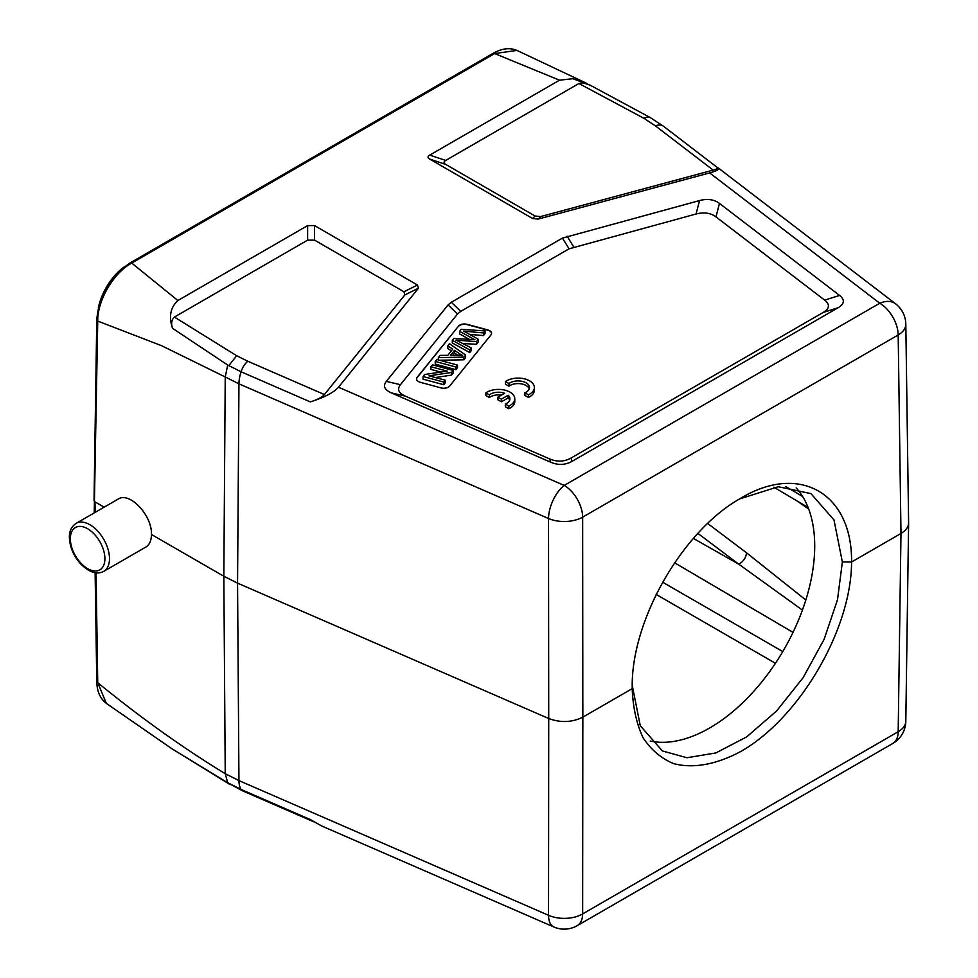 <?xml version="1.0" encoding="UTF-8"?>
<svg xmlns="http://www.w3.org/2000/svg" width="978" height="978" viewBox="0 0 978 978"><rect width="100%" height="100%" fill="white"/><g stroke="black" fill="none" stroke-linecap="round" stroke-linejoin="round"><path stroke-width="1.47" d="M505.479 381.554L508.963 383.559A11.406 6.589 180 0 1 521.69 381.261A11.406 6.589 180 0 1 529.501 387.508A11.406 6.589 180 0 1 524.917 392.777L528.401 394.794A16.296 9.401 0 0 0 534.379 387.508A16.296 9.401 0 0 0 523.56 378.645A16.296 9.401 0 0 0 505.479 381.554L505.479 384.22L508.963 386.224A11.406 6.589 180 0 1 520.577 383.743A11.406 6.589 180 0 1 529.257 388.841M524.917 392.777L524.917 395.442L528.401 397.447A16.296 9.401 0 0 0 534.379 390.161L534.379 387.508M458.474 326.175A6.516 3.765 180 0 1 467.142 324.354L487.802 329.916A6.516 3.765 180 0 1 491.567 333.327A6.516 3.765 180 0 1 490.956 334.916L449.648 386.065A6.516 3.765 180 0 1 440.992 387.875L420.32 382.312A6.516 3.765 180 0 1 416.555 378.902A6.516 3.765 180 0 1 417.166 377.312L458.474 326.175L417.166 377.581A6.516 3.765 0 0 0 416.567 379.036M570.969 458.071C564.282 461.799 557.167 462.093 549.648 458.926L405.393 396.163C398.535 393.095 396.885 389.256 400.43 384.684L457.496 314.036L460.736 311.359L569.062 248.828L696.055 213.999C703.989 211.957 710.615 212.911 715.957 216.871L824.662 300.148C830.126 304.5 829.625 308.596 823.17 312.459L570.969 458.071L572.008 461.359C565.321 465.088 558.218 465.381 550.687 462.215L391.298 392.875C384.452 389.794 382.789 385.968 386.347 381.396L448.107 304.916L451.347 302.239L562.484 238.082L699.576 200.551C707.497 198.497 714.136 199.451 719.466 203.412L839.576 295.429C845.041 299.781 844.552 303.877 838.085 307.74L572.008 461.359M497.936 397.154L501.384 399.146L508.12 395.259A11.406 6.589 180 0 1 509.917 398.816A11.406 6.589 180 0 1 505.345 404.085L508.817 406.09A16.296 9.401 0 0 0 514.795 398.816A16.296 9.401 0 0 0 503.988 389.953A16.296 9.401 0 0 0 485.895 392.863L489.379 394.867A11.406 6.589 180 0 1 504.66 393.266L497.936 397.154L497.936 399.806L501.384 401.799L508.12 397.924A11.406 6.589 180 0 1 509.672 400.136M485.895 392.863L485.895 395.515L489.379 397.533A11.406 6.589 180 0 1 501.457 395.112M505.345 404.085L505.345 406.75L508.817 408.755A16.296 9.401 0 0 0 514.795 401.469L514.795 398.816M313.84 821.838L242.642 790.872A13.032 6.406 -66.5 0 1 241.053 789.442L310.319 819.576L321.774 826.019L553.817 926.973A26.064 12.812 -66.5 0 1 548.524 915.286L548.719 718.524L237.556 583.145L223.84 576.262L151.431 534.465C151.394 540.589 149.524 544.783 145.82 547.069M96.064 572.839L97.727 682.656L106.382 703.414L172.104 748.879L227.715 782.755L225.233 773.708C182.764 747.803 140.257 717.449 97.727 682.656A3.264 1.883 179.1 0 1 96.773 681.348L95.123 572.705M227.703 365.075L225.233 376.958L238.95 383.841L548.524 518.523L548.719 718.524C560.687 722.925 572.057 722.461 582.839 717.143L582.644 913.904A26.064 15.293 -179.9 0 1 548.524 915.286L238.95 780.591A26.064 12.812 113.5 0 0 241.053 789.442L227.703 782.73M905.811 324.244A26.064 26.064 0 0 0 895.603 303.828A26.064 16.993 -52.5 0 0 879.748 303.241L709.661 172.923L538.193 219.084L532.668 218.522L429.733 159.096C427.52 157.764 427.52 156.443 429.733 155.111L559.502 80.196L494.636 53.558A3.264 1.883 -120 0 0 493.01 53.399L130.111 262.911C110.086 276.615 98.974 295.564 96.773 319.733A3.264 1.883 -179.1 0 0 97.727 321.09L94.218 512.9M535.064 216.016L445.699 164.414C443.486 163.094 443.486 161.761 445.699 160.429L578.939 83.509L643.891 118.301L647.289 117.079L650.297 117.605L663.402 126.199L717.485 167.641C718.207 168.289 716.764 169.121 713.17 170.111L540.589 216.578L535.064 216.016L532.668 218.522M709.661 172.923C716.85 170.942 719.722 169.292 718.28 167.971L717.277 167.482M310.319 401.909L241.053 371.774A13.032 6.406 -66.5 0 1 247.85 361.261L324.403 394.562C322.043 397.227 317.337 399.684 310.319 401.909C324.366 397.447 333.767 392.545 338.498 387.215L418.45 288.217L417.484 285.038L314.549 225.6L307.63 225.6L177.874 300.515C170.38 307.569 168.607 316.848 172.58 328.351L227.715 365.038L241.053 371.774A26.064 12.812 113.5 0 0 238.95 383.841L237.556 583.145L238.95 780.591L225.233 773.708L223.84 576.262L225.233 376.958L161.504 345.662L97.727 321.09C97.36 300.466 113.595 272.789 131.737 263.07L177.874 300.515M172.58 328.351C170.893 323.706 171.505 319.94 174.402 317.068L307.63 240.136L314.549 240.136L403.914 291.737L404.88 294.916L324.403 394.562M707.62 523.45L746.41 552.717A9.78 6.418 -53 0 1 738.671 564.123L697.852 533.34M808.684 509.025L797.278 501.078M802.412 610.089L738.671 564.123L693.304 538.389M746.41 552.717L805.823 600.003M98.313 307.997A43.68 25.22 -60 0 1 124.866 266.419M796.178 487.924A148.57 85.783 -60 0 1 784.001 649.478A148.57 85.783 -60 0 1 650.211 741.031M632.253 685.407L640.26 725.713L662.375 750.945L686.959 757.742L715.835 752.95L746.605 736.935L776.532 711.043L803.17 677.607L824.099 639.343L837.498 599.771L842.364 561.971L833.977 519.917L810.933 493.609L778.329 486.726L740.004 498.792M908.611 523.01L905.811 721.275A26.064 15.061 -179.2 0 1 898.183 731.727L900.982 533.462L851.569 561.995C852.315 492.936 799.026 462.643 740.138 498.609C682.228 531.176 631.165 620.455 632.216 687.289L632.228 688.634L582.839 717.143L582.644 517.154L898.183 334.977A26.064 15.025 -0.8 0 0 905.811 324.183M842.351 561.947L851.569 561.995C851.483 629.001 799.931 717.534 741.422 751.104C716.764 764.564 693.06 768.891 673.316 763.525C660.994 758.243 650.908 749.637 643.047 737.681C636.666 724.05 633.072 708.048 632.253 689.71L632.253 684.563M338.498 387.215L564.208 485.418A26.064 12.812 -66.5 0 0 548.524 518.523A26.064 14.804 -0.1 0 0 582.644 517.154A26.064 15.049 -120 0 0 564.208 485.418L879.748 303.241A26.064 15.049 60 0 1 898.183 334.977L900.982 533.462C905.897 530.541 908.44 527.032 908.611 522.949L908.611 522.704M587.069 83.533L516.983 50.428L494.636 53.558L131.737 263.07A3.264 1.883 -120 0 0 130.111 262.911M472.826 338.645A44.682 25.795 0 0 0 474.88 339.733A6708.212 3872.953 0 0 0 453.841 338.425L452.313 340.307L469.721 349.916L471.31 347.948L459.892 342.055A95.074 54.89 0 0 0 455.992 340.112L476.408 341.64L478.315 339.28L466.616 332.716A235.209 135.795 0 0 0 463.413 331.053A727.461 419.99 0 0 0 483.45 332.923L485.051 330.931L461.213 329.28L459.611 331.285A3270.481 1888.2 180 0 1 472.826 338.645L472.826 339.598M471.31 347.948L471.31 350.613L469.721 352.581L452.313 342.96L452.313 340.307M469.721 352.581L469.721 349.916M478.315 339.28L478.315 341.945L476.408 344.293L476.408 341.64M476.408 344.293L462.667 343.486M485.051 330.931L485.051 333.596L483.45 335.576L483.45 332.923M483.45 335.576A727.461 419.99 180 0 1 469.477 334.317M459.611 331.285L459.611 333.938A3270.481 1888.2 0 0 1 469.379 339.378M435.234 361.457L455.907 367.019L457.484 365.063L436.811 359.501L435.234 361.457L435.234 364.109L455.907 369.684L455.907 367.019M455.907 369.684L457.484 367.728L457.484 365.063M457.985 355.344L454.55 352.997L454.55 350.332L459.244 353.535A24.927 14.389 0 0 0 462.606 355.442A167.14 96.504 0 0 0 450.503 355.344L454.55 350.332M454.55 352.997L452.667 355.32M447.826 345.857L452.777 349.17L447.79 355.344L440.137 355.381L438.34 357.606L463.89 357.129L465.601 355.026L449.501 343.791L447.826 345.857L447.826 348.523L451.384 350.894M438.34 359.904L438.34 357.606M465.601 355.026L465.601 357.679L463.89 359.794L463.89 357.129M463.89 359.794L439.587 360.246M430.956 366.75L447.203 371.127L424.696 374.501L423.071 376.506L443.743 382.08L445.259 380.197L429.024 375.833L451.518 372.447L453.144 370.442L432.472 364.88L430.956 366.75L430.956 369.415L440.858 372.08M445.259 380.197L445.259 382.863L443.743 384.733L423.071 379.171L423.071 376.506M443.743 384.733L443.743 382.08M453.144 370.442L453.144 373.107L451.518 375.112L451.518 372.447M451.518 375.112L435.369 377.545M491.567 333.461A6.516 3.765 0 0 0 487.802 330.185L467.142 324.623A6.516 3.765 0 0 0 458.474 326.432M590.284 85.257L583.035 82.824L578.939 83.509M590.81 85.526L572.912 78.692L559.502 80.196M104.157 507.166L94.988 501.873L95.147 512.362M118.13 499.098C129.536 491.262 152.348 515.479 151.431 534.465M501.384 399.146L501.384 401.799M508.12 395.259L508.12 397.924M508.817 406.09L508.817 408.755M489.379 394.867L489.379 397.533M508.963 383.559L508.963 386.224M528.401 394.794L528.401 397.447M242.642 790.872L228.754 783.341M445.699 164.414L429.733 159.096M540.589 216.578L538.193 219.084M713.17 170.111L655.48 125.905A13.032 8.496 -52.5 0 1 663.377 126.186M655.48 125.905L643.891 118.301M429.733 155.111L445.699 160.429M418.45 288.217L404.88 294.916M403.914 291.737L417.484 285.038M775.444 663.292L656.116 594.404M662.558 582.154L782.779 651.568M785.799 486.604L802.596 496.469M793.024 632.375L674.527 562.753M892.78 743.476A26.064 15.049 60 0 0 898.183 731.727L582.644 913.904A26.064 15.049 -120 0 1 577.24 925.653L892.78 743.476A26.064 26.064 0 0 0 905.811 721.177M228.754 365.686L236.688 355.723L247.85 361.261M174.402 317.068L236.688 355.723M314.549 225.6L314.549 240.136M307.63 240.136L307.63 225.6M459.244 353.535L459.244 355.369M550.687 462.215L549.648 458.926M719.466 203.412L715.957 216.871M696.055 213.999L699.576 200.551M567.118 236.211L573.695 246.945M569.062 248.828L562.484 238.082M451.347 302.239L460.736 311.359M457.496 314.036L448.107 304.916M386.347 381.396L400.43 384.684M405.393 396.163L391.298 392.875M838.085 307.74L823.17 312.459M824.662 300.148L839.576 295.429M70.343 538.719A24.438 14.108 -120 0 0 96.26 570.956A24.438 14.108 -120 0 0 96.26 536.396A24.438 14.108 -120 0 0 70.343 538.719M103.766 571.348A27.69 15.99 -120 0 0 108.008 549.159A27.69 15.99 -120 0 0 89.927 524.746A27.69 15.99 -120 0 0 76.076 523.377C71.443 526.629 69.206 531.298 69.389 537.387C69.768 547.24 73.692 556.262 81.174 564.453C89.731 572.57 97.262 574.868 103.766 571.348L145.698 547.142M230.172 784.649L172.373 749.026M773.83 487.203L808.097 507.472M905.811 324.158L908.611 522.643M650.37 117.641L589.881 85.049M718.28 167.971L895.603 303.828M493.01 53.399C501.763 48.399 509.746 47.396 516.959 50.404M94.035 500.516L96.773 319.733M76.076 523.377L118.008 499.171M96.773 681.348C96.956 691.336 100.159 698.683 106.394 703.414M553.817 926.973A26.064 26.064 0 0 0 577.24 925.653M632.253 684.783L632.253 689.71"/></g></svg>
